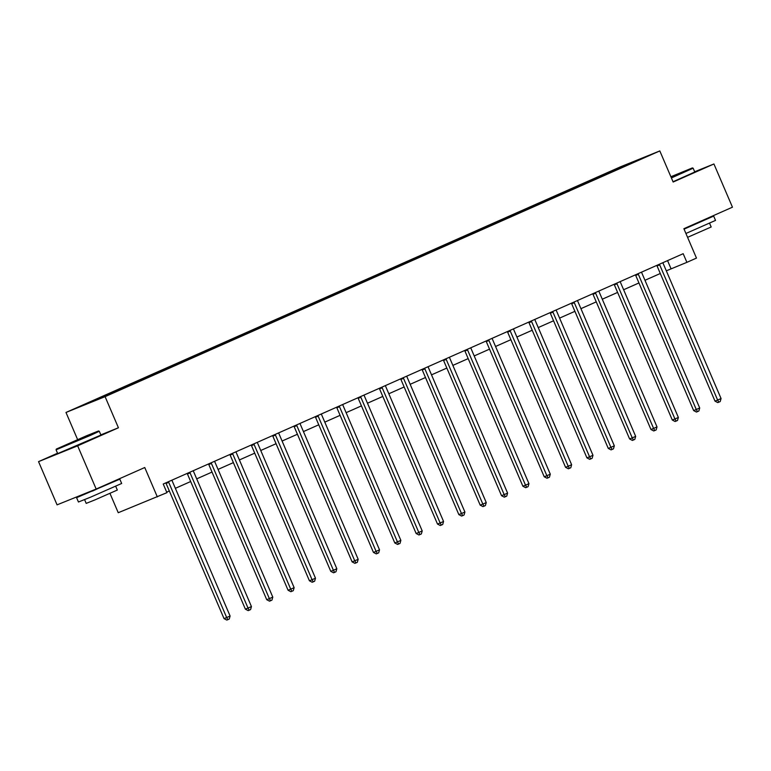 <?xml version="1.0" encoding="UTF-8"?>
<svg xmlns="http://www.w3.org/2000/svg" width="771" height="771" viewBox="0 0 771 771"><rect width="100%" height="100%" fill="white"/><g stroke="black" fill="none" stroke-linecap="round" stroke-linejoin="round"><path stroke-width="1.16" d="M109.983 493.44L118.242 512.715L166.921 492.669L163.221 484.024L683.183 253.698L686.894 262.342L696.473 258.092L683.877 228.708L732.45 207.187L713.927 163.972L694.671 171.76M57.536 453.223L38.55 461.636L57.073 504.851L96.173 489.045L77.649 445.831L118.426 427.77L105.087 396.651L65.988 412.456L77.601 439.557M105.087 396.651L659.812 150.923L620.713 166.729L65.988 412.456M38.55 461.636L77.649 445.831M627.719 164.069L82.025 405.797L125.21 387.437L624.375 166.324L643.775 157.573L627.719 164.069L627.845 164.637M113.501 391.861L114.031 392.246M126.637 386.04L127.292 386.512M134.838 382.397L135.378 382.782M147.974 376.585L148.639 377.058M156.185 372.942L156.725 373.328M169.321 367.121L169.986 367.603M177.532 363.488L178.072 363.873M190.668 357.667L191.333 358.149M198.879 354.034L199.419 354.419M212.015 348.213L212.68 348.694M220.227 344.579L220.757 344.965M233.362 338.758L234.027 339.24M241.574 335.125L242.104 335.51M254.709 329.304L255.374 329.786M262.921 325.67L263.451 326.056M276.057 319.849L276.722 320.331M284.268 316.206L284.798 316.602M297.404 310.395L298.059 310.867M305.615 306.752L306.145 307.137M318.751 300.931L319.406 301.413M326.952 297.298L327.492 297.683M340.088 291.477L340.753 291.958M348.299 287.843L348.839 288.229M361.435 282.022L362.1 282.504M369.646 278.389L370.186 278.774M382.782 272.568L383.447 273.05M390.993 268.934L391.533 269.32M404.129 263.113L404.794 263.595M412.34 259.48L412.87 259.866M425.476 253.659L426.141 254.141M433.688 250.016L434.218 250.411M446.823 244.205L447.488 244.677M455.035 240.562L455.565 240.947M468.17 234.741L468.835 235.222M476.382 231.107L476.912 231.493M489.518 225.286L490.173 225.768M497.729 221.653L498.259 222.038M510.865 215.832L511.52 216.314M519.066 212.198L519.606 212.584M532.202 206.377L532.867 206.859M540.413 202.744L540.953 203.13M553.549 196.923L554.214 197.405M561.76 193.29L562.3 193.675M574.896 187.469L575.561 187.951M583.107 183.826L583.647 184.221M596.243 178.014L596.908 178.486M604.454 174.371L604.984 174.757M157.342 496.919L144.755 467.525L96.173 489.045M659.812 150.923L673.15 182.033L713.927 163.972M666.317 270.833L686.894 262.342M166.7 492.158L169.341 490.992M175.364 488.322L190.678 481.528M196.711 478.858L212.025 472.074M218.058 469.404L233.372 462.619M239.405 459.95L254.719 453.165M260.743 450.495L276.066 443.71M282.09 441.041L297.413 434.256M303.437 431.587L318.76 424.802M324.784 422.132L340.107 415.338M346.131 412.668L361.454 405.883M367.478 403.214L382.801 396.429M388.825 393.759L404.139 386.975M410.172 384.305L425.486 377.52M431.519 374.851L446.833 368.066M452.856 365.396L468.18 358.611M474.204 355.942L489.527 349.147M495.551 346.478L510.874 339.693M516.898 337.023L532.221 330.239M538.245 327.569L553.568 320.784M559.592 318.115L574.915 311.33M580.939 308.66L596.253 301.875M602.286 299.206L617.6 292.421M623.633 289.751L638.947 282.957M644.97 280.287L660.294 273.503M105.29 395.494L105.82 395.88M667.561 260.617L671.04 268.742M600.599 175.933L600.879 176.578M579.252 185.387L579.532 186.042M557.905 194.841L558.185 195.497M536.558 204.296L536.838 204.951M515.211 213.76L515.491 214.405M493.864 223.214L494.144 223.86M472.517 232.669L472.796 233.314M451.18 242.123L451.449 242.769M429.832 251.577L430.112 252.233M408.485 261.032L408.765 261.687M387.138 270.486L387.418 271.141M365.791 279.95L366.071 280.596M344.444 289.404L344.724 290.05M323.097 298.859L323.377 299.505M301.75 308.313L302.03 308.959M280.403 317.768L280.683 318.423M259.066 327.222L259.335 327.877M237.719 336.676L237.998 337.332M216.372 346.14L216.651 346.786M195.024 355.595L195.304 356.241M173.677 365.049L173.957 365.695M152.33 374.504L152.61 375.149M130.983 383.958L131.263 384.613M109.636 393.412L109.916 394.068M118.426 427.77L100.837 434.873M659.697 264.877L657.056 265.947L714.996 401.122L717.637 400.053L659.697 264.877A1.879 1.494 68 0 0 659.321 264.27L659.205 264.318M721.058 398.54L720.201 401.566L718.832 402.173L717.637 400.053L721.058 398.54L663.118 263.364A1.879 1.494 68 0 1 662.935 262.67L662.935 262.67M657.056 265.947A1.879 1.494 68 0 0 656.738 265.417M718.832 402.173L717.772 402.597L714.996 401.122M671.165 177.407L692.406 167.905L670.876 176.742M692.406 167.905L693.148 168.203L671.396 177.937M670.953 176.906L681.863 172.434L671.098 177.243M703.692 220.024L713.676 216.092L715.527 220.41L685.92 233.478M713.676 216.092L684.07 229.151M709.571 223.243L711.18 226.982L687.578 237.343M693.148 168.203L694.777 172.01L673.025 181.744M703.663 219.947L683.983 228.968M90.352 434.805L98.543 430.97L86.545 435.76L56.37 449.05L90.352 434.805M98.543 430.97L99.295 431.268L90.891 435.191L56.071 449.792L57.7 453.599L100.924 435.075L99.295 431.268M83.904 437.408L66.913 444.539L83.904 437.408M109.839 483.089L119.813 479.157L121.664 483.475L90.593 497.16L78.449 501.998L76.589 497.68L86.323 493.17M119.813 479.157L76.589 497.68M115.717 486.308L117.317 490.048L94.949 499.897L86.198 503.386L84.598 499.647M109.8 483.012L93.06 490.819L86.275 493.045M638.349 274.331L635.709 275.401L693.649 410.577L696.29 409.517L638.349 274.331A1.879 1.494 68 0 0 637.974 273.724L637.858 273.772M699.711 407.994L698.854 411.02L697.485 411.627L696.29 409.517L699.711 407.994L641.771 272.818A1.879 1.494 68 0 1 641.597 272.124L641.588 272.124M635.709 275.401A1.879 1.494 68 0 0 635.391 274.871M697.485 411.627L696.425 412.051L693.649 410.577M617.002 283.786L614.362 284.856L672.302 420.031L674.943 418.971L617.002 283.786A1.879 1.494 68 0 0 616.627 283.188L616.521 283.227M678.364 417.448L677.507 420.474L676.138 421.082L674.943 418.971L678.364 417.448L620.424 282.273A1.879 1.494 68 0 1 620.25 281.579L620.25 281.579M614.362 284.856A1.879 1.494 68 0 0 614.044 284.326M676.138 421.082L675.078 421.506L672.302 420.031M595.655 293.24L593.015 294.31L650.955 429.495L653.596 428.425L595.655 293.24A1.879 1.494 68 0 0 595.279 292.643L595.173 292.681M657.017 426.912L656.16 429.929L654.791 430.536L653.596 428.425L657.017 426.912L599.077 291.727A1.879 1.494 68 0 1 598.903 291.033L598.903 291.033M593.015 294.31A1.879 1.494 68 0 0 592.697 293.78M654.791 430.536L653.741 430.96L650.955 429.495M574.308 302.695L571.668 303.764L629.608 438.95L632.249 437.88L574.308 302.695A1.879 1.494 68 0 0 573.932 302.097L573.826 302.145M635.67 436.367L634.812 439.383L633.444 439.99L632.249 437.88L635.67 436.367L577.73 301.182A1.879 1.494 68 0 1 577.556 300.497L577.556 300.497M571.668 303.764A1.879 1.494 68 0 0 571.35 303.234M633.444 439.99L632.393 440.424L629.608 438.95M552.961 312.149L550.321 313.219L608.261 448.404L610.902 447.334L552.961 312.149A1.879 1.494 68 0 0 552.585 311.551L552.479 311.6M614.323 445.821L613.465 448.838L612.097 449.445L610.902 447.334L614.323 445.821L556.383 310.636A1.879 1.494 68 0 1 556.209 309.952L556.209 309.952M550.321 313.219A1.879 1.494 68 0 0 550.012 312.689M612.097 449.445L611.046 449.879L608.261 448.404M531.624 321.613L528.973 322.673L586.914 457.858L589.555 456.789L531.624 321.613A1.879 1.494 68 0 0 531.248 321.006L531.238 321.006M592.976 455.275L592.128 458.302L590.759 458.899L589.555 456.789L592.976 455.275L535.035 320.09A1.879 1.494 68 0 1 534.862 319.406L534.862 319.406M528.973 322.673A1.879 1.494 68 0 0 528.665 322.143M590.759 458.899L589.699 459.333L586.914 457.858M510.277 331.067L507.636 332.137L565.567 467.313L568.208 466.243L510.277 331.067A1.879 1.494 68 0 0 509.901 330.46L509.891 330.46M571.629 464.73L570.781 467.756L569.412 468.363L568.208 466.243L571.629 464.73L513.698 329.545A1.879 1.494 68 0 1 513.515 328.86L513.515 328.86M507.636 332.137A1.879 1.494 68 0 0 507.318 331.607M569.412 468.363L568.352 468.787L565.567 467.313M488.93 340.522L486.289 341.592L544.22 476.767L546.87 475.707L488.93 340.522A1.879 1.494 68 0 0 488.554 339.915L488.438 339.963M550.292 474.184L549.434 477.21L548.065 477.818L546.87 475.707L550.292 474.184L492.351 339.009A1.879 1.494 68 0 1 492.168 338.315L492.168 338.315M486.289 341.592A1.879 1.494 68 0 0 485.971 341.061M548.065 477.818L547.005 478.242L544.22 476.767M467.583 349.976L464.942 351.046L522.883 486.222L525.523 485.161L467.583 349.976A1.879 1.494 68 0 0 467.207 349.379L467.091 349.417M528.945 483.639L528.087 486.665L526.718 487.272L525.523 485.161L528.945 483.639L471.004 348.463A1.879 1.494 68 0 1 470.821 347.769L470.821 347.769M464.942 351.046A1.879 1.494 68 0 0 464.624 350.516M526.718 487.272L525.658 487.696L522.883 486.222M446.236 359.431L443.595 360.5L501.535 495.686L504.176 494.616L446.236 359.431A1.879 1.494 68 0 0 445.86 358.833L445.86 358.823M507.597 493.103L506.74 496.119L505.371 496.726L504.176 494.616L507.597 493.103L449.657 357.917A1.879 1.494 68 0 1 449.474 357.224L449.474 357.224M443.595 360.5A1.879 1.494 68 0 0 443.277 359.97M505.371 496.726L504.311 497.15L501.535 495.686M424.888 368.885L422.248 369.955L480.188 505.14L482.829 504.07L424.888 368.885A1.879 1.494 68 0 0 424.513 368.287L424.397 368.336M486.25 502.557L485.393 505.574L484.024 506.181L482.829 504.07L486.25 502.557L428.31 367.372A1.879 1.494 68 0 1 428.136 366.688L428.136 366.678M422.248 369.955A1.879 1.494 68 0 0 421.93 369.425M484.024 506.181L482.964 506.605L480.188 505.14M403.541 378.339L400.901 379.409L458.841 514.594L461.482 513.525L403.541 378.339A1.879 1.494 68 0 0 403.166 377.742L403.06 377.79M464.903 512.011L464.046 515.028L462.677 515.635L461.482 513.525L464.903 512.011L406.963 376.826A1.879 1.494 68 0 1 406.789 376.142L406.789 376.142M400.901 379.409A1.879 1.494 68 0 0 400.583 378.879M462.677 515.635L461.627 516.069L458.841 514.594M382.194 387.803L379.554 388.863L437.494 524.049L440.135 522.979L382.194 387.803A1.879 1.494 68 0 0 381.818 387.196L381.712 387.244M443.556 521.466L442.699 524.492L441.33 525.09L440.135 522.979L443.556 521.466L385.616 386.281A1.879 1.494 68 0 1 385.442 385.596L385.442 385.596M379.554 388.863A1.879 1.494 68 0 0 379.236 388.333M441.33 525.09L440.28 525.523L437.494 524.049M360.847 397.258L358.207 398.318L416.147 533.503L418.788 532.433L360.847 397.258A1.879 1.494 68 0 0 360.471 396.651L360.365 396.699M422.209 530.92L421.351 533.946L419.983 534.554L418.788 532.433L422.209 530.92L364.269 395.735A1.879 1.494 68 0 1 364.095 395.051L364.095 395.051M358.207 398.318A1.879 1.494 68 0 0 357.889 397.797M419.983 534.554L418.932 534.978L416.147 533.503M339.51 406.712L336.86 407.782L394.8 542.957L397.441 541.888L339.51 406.712A1.879 1.494 68 0 0 339.134 406.105L339.018 406.153M400.862 540.375L400.014 543.401L398.646 544.008L397.441 541.888L400.862 540.375L342.922 405.199A1.879 1.494 68 0 1 342.748 404.505L342.748 404.505M336.86 407.782A1.879 1.494 68 0 0 336.551 407.252M398.646 544.008L397.585 544.432L394.8 542.957M318.163 416.167L315.512 417.236L373.453 552.412L376.094 551.352L318.163 416.167A1.879 1.494 68 0 0 317.787 415.569L317.671 415.608M379.515 549.829L378.667 552.855L377.298 553.462L376.094 551.352L379.515 549.829L321.584 414.653A1.879 1.494 68 0 1 321.401 413.96L321.401 413.96M315.512 417.236A1.879 1.494 68 0 0 315.204 416.706M377.298 553.462L376.238 553.886L373.453 552.412M296.816 425.621L294.175 426.691L352.106 561.876L354.756 560.806L296.816 425.621A1.879 1.494 68 0 0 296.44 425.023L296.324 425.062M358.178 559.293L357.32 562.31L355.951 562.917L354.756 560.806L358.178 559.293L300.237 424.108A1.879 1.494 68 0 1 300.054 423.414L300.054 423.414M294.175 426.691A1.879 1.494 68 0 0 293.857 426.161M355.951 562.917L354.891 563.341L352.106 561.876M275.469 435.075L272.828 436.145L330.769 571.33L333.409 570.261L275.469 435.075A1.879 1.494 68 0 0 275.093 434.478L274.977 434.526M336.831 568.747L335.973 571.764L334.604 572.371L333.409 570.261L336.831 568.747L278.89 433.562A1.879 1.494 68 0 1 278.707 432.878L278.707 432.878M272.828 436.145A1.879 1.494 68 0 0 272.51 435.615M334.604 572.371L333.544 572.795L330.769 571.33M254.122 444.53L251.481 445.599L309.422 580.785L312.062 579.715L254.122 444.53A1.879 1.494 68 0 0 253.746 443.932L253.63 443.98M315.484 578.202L314.626 581.218L313.257 581.826L312.062 579.715L315.484 578.202L257.543 443.017A1.879 1.494 68 0 1 257.36 442.332L257.36 442.332M251.481 445.599A1.879 1.494 68 0 0 251.163 445.069M313.257 581.826L312.197 582.259L309.422 580.785M232.775 453.994L230.134 455.054L288.075 590.239L290.715 589.169L232.775 453.994A1.879 1.494 68 0 0 232.399 453.387L232.283 453.435M294.137 587.656L293.279 590.682L291.91 591.28L290.715 589.169L294.137 587.656L236.196 452.471A1.879 1.494 68 0 1 236.022 451.787L236.022 451.777M230.134 455.054A1.879 1.494 68 0 0 229.816 454.524M291.91 591.28L290.85 591.714L288.075 590.239M211.427 463.448L208.787 464.508L266.727 599.693L269.368 598.624L211.427 463.448A1.879 1.494 68 0 0 211.052 462.841L210.946 462.889M272.789 597.111L271.932 600.137L270.563 600.744L269.368 598.624L272.789 597.111L214.849 461.925A1.879 1.494 68 0 1 214.675 461.241L214.675 461.241M208.787 464.508A1.879 1.494 68 0 0 208.469 463.988M270.563 600.744L269.513 601.168L266.727 599.693M190.08 472.902L187.44 473.972L245.38 609.148L248.021 608.078L190.08 472.902A1.879 1.494 68 0 0 189.705 472.295L189.599 472.344M251.442 606.565L250.585 609.591L249.216 610.198L248.021 608.078L251.442 606.565L193.502 471.389A1.879 1.494 68 0 1 193.328 470.695L193.328 470.695M187.44 473.972A1.879 1.494 68 0 0 187.122 473.442M249.216 610.198L248.166 610.622L245.38 609.148M168.733 482.357L166.093 483.427L224.033 618.602L226.674 617.542L168.733 482.357A1.879 1.494 68 0 0 168.357 481.759L168.357 481.75M230.095 616.019L229.238 619.046L227.869 619.653L226.674 617.542L230.095 616.019L172.155 480.844A1.879 1.494 68 0 1 171.981 480.15L171.981 480.15M166.093 483.427A1.879 1.494 68 0 0 165.775 482.897M227.869 619.653L226.819 620.077L224.033 618.602M56.37 449.05L56.071 449.792"/></g></svg>
